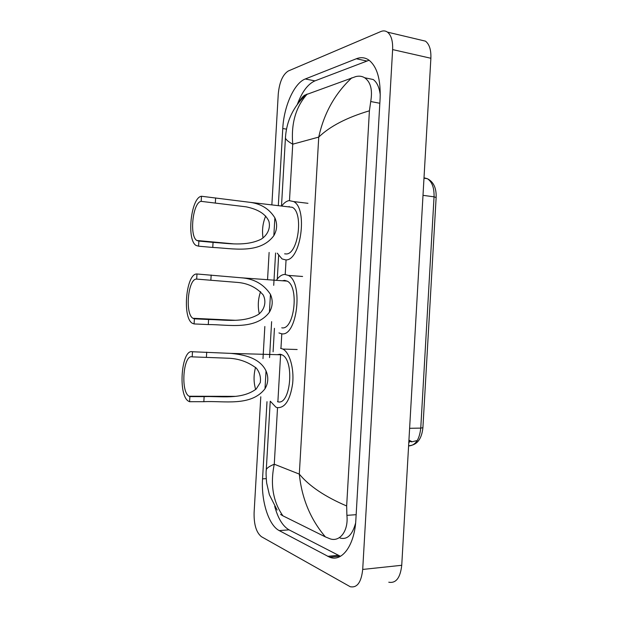 <?xml version="1.0" encoding="UTF-8"?>
<svg xmlns="http://www.w3.org/2000/svg" width="618" height="618" viewBox="0 0 618 618"><rect width="100%" height="100%" fill="white"/><g stroke="black" fill="none" stroke-linecap="round" stroke-linejoin="round"><path stroke-width="0.93" d="M420.433 39.954L425.462 41.151C429.379 44.195 431.179 49.903 430.877 58.262L401.739 565.285C400.325 577.853 396.007 583.5 388.784 582.218M271.881 204.543L278.27 93.866C279.429 82.132 282.774 74.508 288.289 70.993L380.804 31.549C383.253 30.521 385.477 30.722 387.486 32.136C391.233 35.195 392.94 41.012 392.623 49.587L362.704 569.441C361.306 582.326 357.142 588.081 350.213 586.714L261.414 536.687C256.331 532.585 253.89 524.628 254.091 512.824L260.788 396.779M262.99 358.61L264.844 326.497M267.579 279.135L269.116 252.453M266.999 401.685L262.55 478.826C261.074 500.819 268.575 525.254 279.243 530.607L329.626 557.204C341.955 562.411 354.647 545.308 355.868 519.668L380.124 98.216C380.773 79.251 377.011 66.528 368.853 60.054C364.999 57.435 360.819 57.003 356.331 58.756L305.292 78.973C294.091 83.121 283.832 106.543 282.766 128.529L278.339 205.3M275.582 253.025L273.712 285.354M271.619 321.677L269.548 357.606M369.108 60.24L314.941 80.873C307.872 84.025 302.009 91.843 297.358 104.326M274.701 506.304C277.945 518.332 282.727 526.181 289.046 529.85L340.464 556.3M380.255 94.917C379.305 87.331 376.949 82.202 373.202 79.513L366.984 78.239M340.054 538.031C347.154 539.985 352.337 535.003 355.613 523.067M298.849 102.379C300.881 98.687 302.859 96.284 304.767 95.164L355.729 76.601C359.058 75.767 362.032 76.153 364.659 77.76C370.684 82.016 372.7 89.942 370.723 101.53L369.409 110.807C346.845 117.513 329.958 126.273 318.741 137.088C323.956 113.279 334.995 93.511 351.858 77.775M266.219 470.715L266.288 469.688C266.829 468.035 269.494 466.211 274.268 464.211C270.12 484.497 273.001 501.7 282.913 515.829L325.408 536.911C310.491 519.39 301.793 498.456 299.313 474.114C309.216 486.103 324.998 496.717 346.659 505.972L369.409 110.807M346.659 505.972L346.899 515.35C348.606 531.063 339.769 542.133 330.228 538.873L325.408 536.911M282.913 515.829L280.58 514.439M307.239 94.044C295.798 106.814 290.97 123.53 292.739 144.187C288.22 141.677 285.786 139.591 285.431 137.922L285.501 136.841M417.258 440.534L411.588 441.885L410.537 441.507M408.923 440.178L411.611 441.476M259.282 313.789C257.621 306.281 258.061 298.896 260.587 291.634M194.091 323.932L194.384 318.826L192.94 318.285C184.72 313.851 188.088 278.208 196.686 279.097L196.98 273.99L241.399 277.799C254.114 278.749 263.793 284.265 270.452 294.361C273.079 300.472 272.739 306.42 269.425 312.19C255.365 330.792 227.787 324.442 208.297 324.566L194.091 323.932L192.329 323.268C182.016 317.698 186.165 273.063 196.98 273.99M194.384 318.826L208.59 319.498C224.295 319.691 243.337 323.276 258.478 314.4C264.496 309.803 266.737 301.723 263.152 294.879C256.431 287.385 247.857 283.229 237.412 282.411L196.686 279.097M281.754 327.81C294.253 330.63 299.46 286.667 287.185 281.12L284.496 280.371L282.411 280.773M276.74 279.799C279.243 276.316 281.939 274.523 284.836 274.438L288.305 275.396C303.685 282.356 297.026 337.544 281.414 333.735L278.942 332.94M255.667 389.51C253.565 382.333 253.527 374.964 255.558 367.401M189.595 401.708L189.888 396.594L189.093 396.231C180.371 391.827 183.307 354.184 192.183 356.856L192.484 351.75L230.954 353.388C244.087 354.709 259.73 357.861 266.034 370.916C268.66 377.104 268.312 383.044 265.006 388.745C250.97 406.968 223.392 400.611 203.84 401.7L189.595 401.708L188.644 401.267C177.698 395.729 181.313 348.591 192.484 351.75M189.888 396.594L204.133 396.632C220.549 395.96 241.314 400.078 256.169 389.054L260.271 382.588C261.028 377.235 259.722 372.43 256.346 368.173C247.942 361.785 238.339 358.455 227.555 358.193L192.183 356.856M277.497 401.677C290.475 406.574 294.971 360.178 281.978 354.817L280.232 354.23L277.142 354.686M280.572 348.297L282.851 349.062C289.579 352.453 294.207 368.197 292.662 383.461C290.166 400.17 284.998 408.228 277.15 407.61L275.867 407.123L270.352 401.267M263.013 237.969C261.885 230.213 262.781 222.897 265.709 216.037M198.587 246.188L198.88 241.082L196.818 240.479C189.116 236.061 192.847 202.117 201.182 201.36L201.476 196.254L250.584 202.403C261.337 203.963 269.433 209.108 274.871 217.83C277.505 223.863 277.158 229.811 273.844 235.651C259.761 254.639 232.19 248.289 212.762 247.447L198.587 246.188L196.045 245.439C186.381 239.884 190.993 197.389 201.476 196.254M198.88 241.082L213.055 242.38C228.15 243.33 245.972 246.652 261.066 239.243C267.208 235.45 270.815 228.405 268.892 221.283C264.906 212.453 255.203 208.714 246.111 206.829L201.182 201.36M284.628 253.828L286.018 253.952C298.069 254.848 303.871 212.971 292.353 207.308L287.749 206.767M281.932 205.724C284.195 202.743 286.582 201.035 289.1 200.595L293.697 201.584C308.127 208.691 300.719 261.275 285.678 259.884L282.071 258.942L277.258 253.179M277.528 407.702L274.268 464.211L299.313 474.114L318.741 137.088L292.739 144.187L289.487 200.549M289.139 206.482L289.116 206.93M286.057 259.915L285.222 274.446M284.875 280.387L284.844 280.951M281.8 333.774L280.958 348.305M280.611 354.299L277.876 401.762M392.623 49.587L430.877 58.262M362.704 569.441L401.739 565.285M366.613 60.981L356.331 58.756M338.154 555.319L327.671 556.324M289.046 529.85L279.243 530.607M266.227 478.656L262.55 478.826M286.543 129.147L282.766 128.529M314.941 80.873L305.292 78.973M379.838 103.268L370.723 101.53M356.153 514.686L346.899 515.35M408.761 442.99L409.734 441.522M423.987 178.2L427.386 178.702C433.566 181.816 436.486 188.073 436.138 197.482L434.045 196.825C434.284 187.802 432.059 181.762 427.386 178.702L424.01 177.783M408.598 445.933C415.404 445.624 419.452 439.684 420.758 428.104L422.905 427.71C421.692 439.236 416.926 445.246 408.606 445.756M409.61 428.305L420.758 428.104L434.045 196.825L422.998 195.334M409.958 440.781L408.892 440.804M269.425 312.19L270.452 294.361M210.869 280.093L211.163 275.025M208.297 324.566L208.59 319.498M265.006 388.745L266.034 370.916M206.412 357.219L206.706 352.152M203.84 401.7L204.133 396.632M273.844 235.651L274.871 217.83M215.334 202.982L215.62 197.922M212.762 247.447L213.055 242.38M387.486 32.136L425.462 41.151M340.132 556.192L329.626 557.204M373.202 79.513L364.659 77.76M277.127 510.051L269.378 494.748L266.652 483.006C266.049 476.81 265.925 472.368 266.281 469.68L270.236 401.267M273.086 351.812L274.446 328.312M277.289 279.066L278.641 255.574M281.522 205.678L285.431 137.922C285.949 130.885 287.555 111.649 306.543 94.315M436.138 197.482L422.905 427.71M411.055 441.298L408.861 441.36M192.94 318.285L235.033 320.279M241.399 277.799L287.185 281.12M288.305 275.396L302.588 276.478M189.093 396.231L235.412 396.362M231.008 353.396L281.978 354.817M282.851 349.062L297.15 349.51M196.818 240.479L233.31 243.84M250.584 202.403L292.353 207.308M293.697 201.584L307.957 203.307"/></g></svg>
